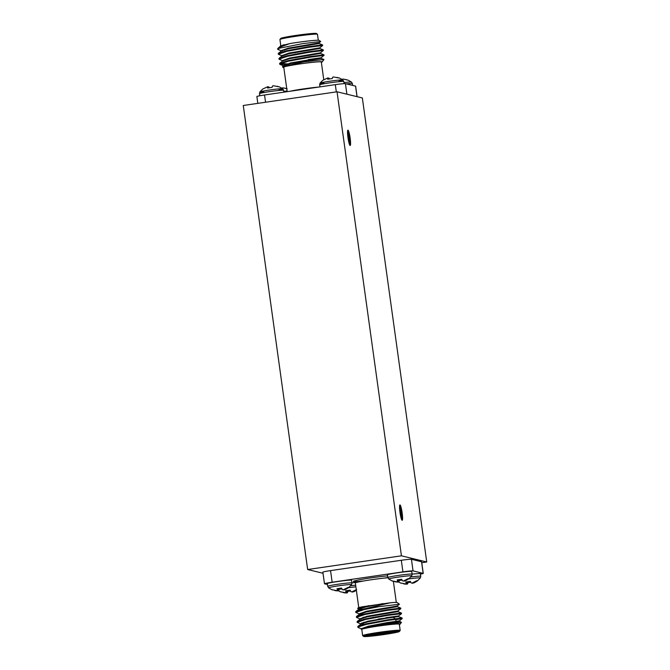 <?xml version="1.0" encoding="UTF-8"?>
<svg xmlns="http://www.w3.org/2000/svg" width="670" height="670" viewBox="0 0 670 670"><rect width="100%" height="100%" fill="white"/><g stroke="black" fill="none" stroke-linecap="round" stroke-linejoin="round"><path stroke-width="1" d="M323.024 573.269L307.656 569.525L243.269 105.492L337.043 91.79L362.344 97.954L426.731 561.979L401.43 555.815L337.043 91.79M410.735 582.188A8.409 0.452 -7.9 0 1 408.03 582.565L407.603 583.93L407.486 581.744M408.03 582.565L407.955 581.677M407.603 583.93L406.832 584.207L406.648 581.878M406.832 584.207L405.3 584.006M405.317 584.156L403.273 583.746M401.355 583.193A8.409 0.452 -7.9 0 1 400.886 583.151A8.409 0.452 -7.9 0 1 400.853 583.109A8.409 0.452 -7.9 0 1 400.928 583.034L405.97 583.997L406.263 581.937M406.347 583.629L405.76 582.012A8.409 0.452 -7.9 0 1 410.325 581.351L411.154 582.925L411.991 583.118L416.774 580.722A8.409 0.452 -7.9 0 1 417.502 580.798A8.409 0.452 -7.9 0 1 417.477 580.848A8.409 0.452 -7.9 0 1 417.427 580.882L414.135 582.867L414.06 582.414M414.135 582.867L412.762 582.917M412.854 583.327L412.368 583.017M402.134 580.094A8.409 0.452 -7.9 0 1 399.429 580.471A11.591 0.62 -7.9 0 1 399.513 580.463M408.625 578.939A11.591 0.62 -7.9 0 1 420.308 577.976L420.768 576.25L420.274 573.478L412.159 574.064M350.578 590.982A8.409 0.452 -7.9 0 1 347.872 591.359L347.445 592.724L347.328 590.538M347.872 591.359L347.797 590.471M347.445 592.724L346.675 592.992L346.491 590.672M346.675 592.992L345.134 592.799M345.159 592.95L343.115 592.54M341.197 591.987A8.409 0.452 -7.9 0 1 340.728 591.945A8.409 0.452 -7.9 0 1 340.695 591.903A8.409 0.452 -7.9 0 1 340.77 591.828L345.812 592.783L346.105 590.731M346.181 592.414L345.603 590.806A8.409 0.452 -7.9 0 1 350.167 590.144L350.996 591.711L351.834 591.903L356.616 589.516M356.365 590.329L353.978 591.66L353.902 591.2M353.978 591.66L352.604 591.702M352.696 592.113L352.211 591.811M341.976 588.888A8.409 0.452 -7.9 0 1 339.271 589.265A11.591 0.62 -7.9 0 1 339.355 589.257M348.459 587.732A11.591 0.62 -7.9 0 1 355.879 586.845M355.209 582.506L352.001 582.858M339.196 588.377L338.844 590.63L338.727 588.444M338.844 590.63L338.074 590.898L337.889 588.57M338.074 590.898L336.533 590.706M336.558 590.856L334.514 590.446M332.596 589.893A8.409 0.452 -7.9 0 1 332.127 589.851A8.409 0.452 -7.9 0 1 332.094 589.801A8.409 0.452 -7.9 0 1 332.169 589.734L337.211 590.689L337.504 588.637M337.579 590.32L337.002 588.712A8.409 0.452 -7.9 0 1 341.566 588.051L342.395 589.617L343.233 589.809L348.015 587.423A8.409 0.452 -7.9 0 1 348.743 587.498A8.409 0.452 -7.9 0 1 348.718 587.548A8.409 0.452 -7.9 0 1 348.668 587.582L345.377 589.567L345.301 589.106M345.377 589.567L344.003 589.608M344.095 590.019L343.609 589.717M332.127 589.851L328.618 587.858A11.591 0.62 -7.9 0 1 339.991 585.622A11.591 0.62 -7.9 0 1 351.549 584.676L352.01 582.942L351.516 580.178C350.209 579.558 326.441 582.942 327.328 583.62L327.705 586.317A12.269 0.662 -7.9 0 1 338.953 584.098A12.269 0.662 -7.9 0 1 351.892 582.875A12.269 0.662 -7.9 0 1 352.01 582.942M399.353 579.583L399.002 581.836L398.885 579.65M399.002 581.836L398.231 582.104L398.047 579.776M398.231 582.104L396.69 581.912M396.715 582.062L394.672 581.652M392.754 581.099A8.409 0.452 -7.9 0 1 392.285 581.058A8.409 0.452 -7.9 0 1 392.252 581.016A8.409 0.452 -7.9 0 1 392.327 580.94L397.369 581.895L397.662 579.843M397.737 581.527L397.159 579.919A8.409 0.452 -7.9 0 1 401.724 579.257L402.553 580.823L403.39 581.016L408.172 578.629A8.409 0.452 -7.9 0 1 408.901 578.704A8.409 0.452 -7.9 0 1 408.876 578.754A8.409 0.452 -7.9 0 1 408.826 578.788L405.534 580.773L405.459 580.312M405.534 580.773L404.161 580.815M404.253 581.225L403.767 580.923M392.285 581.058L388.776 579.064A11.591 0.62 -7.9 0 1 400.158 576.828A11.591 0.62 -7.9 0 1 411.707 575.882L412.167 574.148L411.673 571.384C410.367 570.765 386.598 574.148 387.486 574.827L387.863 577.523A12.269 0.662 -7.9 0 1 399.111 575.304A12.269 0.662 -7.9 0 1 412.05 574.081A12.269 0.662 -7.9 0 1 412.167 574.148M357.998 627.019L358.257 627.539L357.88 627.254A22.554 1.206 -7.9 0 1 357.839 627.195A22.554 1.206 -7.9 0 1 357.998 627.019L366.297 624.415L388.298 620.361L401.983 618.586L395.786 619.725M363.726 622.899L361.767 622.941M362.018 624.825L364.086 624.951L363.994 624.314L360.929 623.996L357.16 622.338L365.611 619.465L387.612 615.403L401.489 613.678L401.414 613.042L382.302 615.747M375.92 617.02L373.039 617.288M360.234 619.038L356.474 617.38L364.916 614.507L386.925 610.445L400.811 608.703L397.846 611.015L397.93 611.626L401.414 613.042M375.234 612.07L372.353 612.33M359.547 614.08L355.787 612.422L364.229 609.549L378.818 606.693A22.554 1.206 172.1 0 0 362.805 609.231L390.292 602.782A19.849 1.064 -7.9 0 1 397.201 602.581L399.421 604.248L378.818 606.693M358.09 626.944L357.989 626.333L366.205 623.795L388.215 619.742L401.891 617.966L395.61 619.114M364.941 622.229L363.642 622.279M357.403 621.986L357.303 621.375L365.519 618.846L387.52 614.784L401.397 613.025M365.77 617.204L362.956 617.321M356.716 617.028L356.616 616.417L364.832 613.888L386.833 609.826L400.727 608.084L381.615 610.789M356.021 612.07L355.929 611.459L362.805 609.231M399.362 624.482A19.849 1.064 172.1 0 0 400.191 624.105A19.849 1.064 172.1 0 0 383.558 625.294A19.849 1.064 172.1 0 0 361.557 629.13L383.215 624.557L401.422 622.396L400.191 624.105M400.183 630.42L399.32 624.172A18.944 1.013 172.1 0 0 380.409 625.772A18.944 1.013 172.1 0 0 361.783 629.381L362.654 635.629A18.944 1.013 -7.9 0 1 381.28 632.019A18.944 1.013 -7.9 0 1 400.183 630.42A18.944 1.013 -7.9 0 1 400.166 630.478L399.395 631.492A18.048 0.963 172.1 0 0 381.406 632.957A18.048 0.963 172.1 0 0 363.701 636.441A18.048 0.963 172.1 0 0 363.852 636.5A18.048 0.963 172.1 0 0 382.394 634.775A18.048 0.963 172.1 0 0 399.395 631.492M363.701 636.441L362.688 635.679A18.944 1.013 -7.9 0 1 362.654 635.629M364.907 636.341A16.959 0.913 -7.9 0 1 364.756 636.19A16.959 0.913 -7.9 0 1 381.414 633.016A16.959 0.913 -7.9 0 1 398.315 631.534A16.959 0.913 -7.9 0 1 383.248 634.591A16.959 0.913 -7.9 0 1 364.907 636.341M358.257 627.539L361.666 628.971M362.244 606.811L357.939 608.025A19.849 1.064 -7.9 0 1 362.244 606.811L390.292 602.782M420.484 574.148A9.02 0.486 172.1 0 0 423.247 573.411A9.02 0.486 172.1 0 0 423.155 573.353L413.038 570.89A9.02 0.486 172.1 0 0 402.93 571.87L332.153 582.222A9.02 0.486 172.1 0 0 324.481 583.763A9.02 0.486 172.1 0 0 324.573 583.821L327.454 584.525M402.93 571.87L401.313 560.271L330.545 570.614L332.153 582.222M423.155 573.353L421.547 561.753L411.43 559.291L413.038 570.89M357.663 608.394L358.86 609.122M365.376 608.762L369.363 608.461M397.159 606.048L397.243 606.668L366.565 611.886L359.354 614.457L359.271 613.837L366.482 611.266L397.159 606.048L399.421 604.248M421.547 561.753A9.02 0.486 -7.9 0 1 421.639 561.803L423.247 573.411M401.313 560.271A9.02 0.486 -7.9 0 1 411.43 559.291M324.481 583.763L322.873 572.163A9.02 0.486 -7.9 0 1 330.545 570.614M367.42 635.369A16.063 0.863 172.1 0 0 381.54 633.87A16.063 0.863 172.1 0 0 395.526 631.467M392.009 619.172A16.063 0.863 -7.9 0 1 395.685 619.172A16.063 0.863 -7.9 0 1 395.719 619.214L395.995 621.257M390.442 617.639A14.254 0.762 172.1 0 0 378.123 619.063M361.423 629.331L361.331 628.711L368.542 626.14L387.352 622.547L399.044 620.914L401.422 622.396M360.736 624.373L360.644 623.753L367.855 621.182L398.533 615.973L385.811 617.723M366.113 619.348L363.266 619.373M360.041 619.415L359.958 618.795L367.168 616.224L397.846 611.006M365.426 614.39L359.597 614.097M364.74 609.432L358.911 609.147M361.976 610.077L358.877 609.708L358.584 608.879L368.776 605.646M361.272 629.272L368.634 626.76L399.303 621.534M357.989 626.333L360.954 624.038L367.939 621.802L386.749 618.209L398.441 616.576L402.092 617.983L402.193 618.619M363.349 619.993L361.331 619.867M357.303 621.375L360.267 619.08L367.252 616.844L397.93 611.626M362.663 615.035L360.644 614.909M355.929 611.459L358.885 609.164L365.879 606.928L383.072 603.595M339.053 81.028A11.591 0.62 172.1 0 0 342.898 79.99L339.389 77.996A8.409 0.452 172.1 0 0 338.693 77.954L333.442 76.95L332.672 77.218L332.245 78.583A8.409 0.452 172.1 0 0 327.689 79.244L327.856 77.921L328.149 79.169M327.856 77.921L322.856 80.266A8.409 0.452 172.1 0 0 322.806 80.299L319.967 83.172A11.591 0.62 172.1 0 0 323.945 83.122M329.297 78.993L329.121 78.231L328.283 78.038L328.501 79.119M329.121 78.231L329.548 78.96M337.002 77.402L338.92 77.954M319.506 84.906A12.269 0.662 172.1 0 1 329.942 82.795A12.269 0.662 172.1 0 1 343.693 81.455A12.269 0.662 172.1 0 1 343.81 81.531L342.898 79.99A11.591 0.62 172.1 0 0 329.816 81.212A11.591 0.62 172.1 0 0 319.967 83.172L319.783 86.916M278.896 89.822A11.591 0.62 172.1 0 0 282.74 88.783L279.231 86.79A8.409 0.452 172.1 0 0 278.536 86.748L273.285 85.735L272.514 86.011L272.087 87.376A8.409 0.452 172.1 0 0 267.531 88.038L267.698 86.715L267.992 87.963M267.698 86.715L262.699 89.06A8.409 0.452 172.1 0 0 262.648 89.093L259.809 91.966A11.591 0.62 172.1 0 0 263.787 91.916M269.139 87.787L268.963 87.025L268.126 86.832L268.343 87.912M268.963 87.025L269.39 87.753M276.844 86.196L278.762 86.748M259.349 93.691A12.269 0.662 172.1 0 1 269.784 91.589A12.269 0.662 172.1 0 1 283.536 90.249A12.269 0.662 172.1 0 1 283.653 90.324L282.74 88.783A11.591 0.62 172.1 0 0 269.65 90.006A11.591 0.62 172.1 0 0 259.809 91.966L259.642 95.793M285.445 88.289L286.752 88.633M287.137 88.842L283.41 87.879L281.115 88.105M287.078 91.02A11.591 0.62 172.1 0 0 283.804 91.371M345.603 79.496L347.521 80.048M343.961 82.578A11.591 0.62 172.1 0 1 351.499 82.083L347.99 80.09A8.409 0.452 172.1 0 0 347.295 80.048L343.568 79.094L341.273 79.311M316.181 46.029L322.371 44.89L308.694 46.666L286.685 50.727L278.469 53.257L278.569 53.868M304.155 52.587L323.275 49.882L309.381 51.623L287.38 55.685L279.156 58.215L279.256 58.826M304.842 57.545L323.962 54.84L310.068 56.582L288.066 60.643L279.625 63.516L288.996 63.96M323.945 54.823L320.469 53.424L320.394 52.804L323.359 50.501L323.275 49.882L319.783 48.466L319.707 47.855L322.672 45.543L322.58 44.924L319.096 43.508L319.012 42.897L320.712 41.532L302.957 43.575L279.29 48.232L277.648 49.27L281.408 50.92M322.672 45.543L308.778 47.285L286.777 51.347L278.335 54.228L282.095 55.878M294.901 54.128L297.773 53.868M323.359 50.501L309.465 52.243L287.464 56.305L279.022 59.178L282.782 60.836M295.587 59.086L298.46 58.826M308.359 59.529L321.072 57.771L323.836 55.426L310.151 57.201L288.15 61.263L279.708 64.144L286.274 64.697M279.29 48.232A22.554 1.206 172.1 0 0 277.623 48.877A22.554 1.206 172.1 0 0 277.598 48.944A22.554 1.206 172.1 0 0 277.732 49.052M277.623 48.877L278.703 47.587L289.767 43.592L280.646 45.937M289.767 43.592A19.849 1.064 -7.9 0 1 319.196 40.384L320.712 41.532M318.292 40.25L317.471 34.312A18.944 1.013 172.1 0 0 317.438 34.262A18.944 1.013 172.1 0 0 298.56 35.912A18.944 1.013 172.1 0 0 279.951 39.463A18.944 1.013 172.1 0 0 279.934 39.522L280.772 45.577M279.951 39.463L280.722 38.45A18.048 0.963 -7.9 0 1 298.443 35.066A18.048 0.963 -7.9 0 1 316.416 33.5L317.438 34.262M321.349 62.293A19.849 1.064 172.1 0 0 322.178 61.916A19.849 1.064 172.1 0 0 302.396 63.533A19.849 1.064 172.1 0 0 282.916 67.368A19.849 1.064 172.1 0 0 283.82 67.502M287.17 91.681L283.77 67.184A18.944 1.013 -7.9 0 1 301.14 63.759A18.944 1.013 -7.9 0 1 321.123 61.866A18.944 1.013 -7.9 0 1 321.307 61.983L323.752 79.613M257.816 103.364L256.87 96.53A9.02 0.486 -7.9 0 1 264.541 94.989L335.318 84.638A9.02 0.486 -7.9 0 1 345.427 83.658L355.552 86.12A9.02 0.486 -7.9 0 1 355.636 86.179L357.093 96.673M282.916 67.368L282.48 66.623L304.096 61.883L323.937 59.504L322.178 61.916M316.081 46.222A16.063 0.863 172.1 0 0 309.582 46.532M284.172 44.681L280.747 46.004L278.703 47.587M319.096 43.508L288.418 48.734L281.434 50.962L278.469 53.257M282.497 51.758L284.516 51.875M319.783 48.466L289.113 53.684L282.12 55.92L279.156 58.215M283.192 56.715L285.202 56.833M320.469 53.424L289.8 58.642L282.807 60.878L279.851 63.173M283.879 61.674L285.889 61.791M305.252 60.493L321.165 58.382L290.487 63.6L282.48 66.623M319.012 42.897L288.334 48.114L281.124 50.677L281.216 51.297M284.432 51.255L285.085 51.263M319.707 47.855L289.021 53.064L281.81 55.635L281.903 56.255M285.118 56.213L287.974 56.188M320.394 52.804L289.708 58.022L282.505 60.593L282.589 61.213M285.805 61.171L288.661 61.146M321.072 57.771L290.403 62.98L283.519 65.819M421.765 562.708L426.731 561.979M307.656 569.525L401.43 555.815M402.126 520.288A7.755 1.038 81.7 0 0 402.184 520.297A7.755 1.038 81.7 0 0 402.092 512.466A7.755 1.038 81.7 0 0 399.94 504.937A7.755 1.038 81.7 0 0 399.998 512.558A7.755 1.038 81.7 0 0 402.126 520.288M350.117 145.499A7.755 1.038 81.7 0 0 350.175 145.499A7.755 1.038 81.7 0 0 350.083 137.677A7.755 1.038 81.7 0 0 347.931 130.148A7.755 1.038 81.7 0 0 347.998 137.769A7.755 1.038 81.7 0 0 350.117 145.499M349.288 143.899A6.315 0.846 81.7 0 0 349.003 137.827A6.315 0.846 81.7 0 0 347.537 131.931M349.623 144.82A7.755 1.038 81.7 0 0 349.196 137.802A7.755 1.038 81.7 0 0 347.596 130.96M401.288 518.697A6.315 0.846 81.7 0 0 401.012 512.625A6.315 0.846 81.7 0 0 399.538 506.729M401.632 519.61A7.755 1.038 81.7 0 0 401.204 512.6A7.755 1.038 81.7 0 0 399.605 505.75M410.785 576.979A12.269 0.662 -7.9 0 1 420.651 576.175A12.269 0.662 -7.9 0 1 420.768 576.25M350.628 585.773A12.269 0.662 -7.9 0 1 355.653 585.195M387.913 577.766A18.944 1.013 172.1 0 0 367.219 580.371A18.944 1.013 172.1 0 0 355.343 582.975L354.17 581.585M387.855 577.473A20.753 1.114 -7.9 0 1 384.438 578.084M363.559 580.982A20.753 1.114 -7.9 0 1 357.252 580.228A20.753 1.114 -7.9 0 1 387.628 575.848M351.499 82.083L352.412 83.624A12.269 0.662 172.1 0 0 352.294 83.549A12.269 0.662 172.1 0 0 346.39 83.892M289.817 91.296A18.944 1.013 -7.9 0 1 318.895 87.041M345.427 83.658L346.892 94.185M357.01 96.656L355.552 86.12M336.323 91.891L335.318 84.638M264.541 94.989L265.546 102.234M417.477 580.848L420.308 577.976M400.886 583.151L398.616 581.995M340.728 591.945L338.459 590.789M348.718 587.548L351.549 584.676M328.618 587.858L327.705 586.317M408.876 578.754L411.707 575.882M388.776 579.064L387.863 577.523M400.811 608.703L400.727 608.084M357.839 627.195L357.763 626.676M357.16 622.338L357.077 621.718M356.474 617.38L356.39 616.76M355.787 612.422L355.703 611.802M396.305 602.439L393.374 581.309M358.768 607.648L355.343 582.975M393.65 617.639L395.685 619.172M401.489 613.678L398.533 615.973L398.625 616.584M402.184 618.636L399.22 620.931M359.581 614.122L356.616 616.417M397.243 606.668L400.71 608.067M375.192 611.794L375.275 612.413M375.878 616.752L375.971 617.371M381.599 610.663L381.682 611.283M382.285 615.621L382.369 616.241M343.81 81.531L344.104 83.641M283.653 90.324L283.913 92.159M352.412 83.624L352.663 85.417M278.243 53.6L278.335 54.22M278.929 58.558L279.022 59.178M279.625 63.516L279.708 64.136M323.962 54.84L324.046 55.459M316.207 46.205L316.114 45.585M285.562 51.623L284.918 51.138M280.521 46.339L280.454 45.82M321.165 58.382L321.081 57.762M283.276 66.171L283.192 65.551M323.937 59.504L321.156 58.382M283.469 65.794L279.993 64.395M304.909 58.039L304.825 57.419M304.222 53.081L304.138 52.461M298.51 59.169L298.426 58.55M297.823 54.211L297.74 53.592"/></g></svg>
